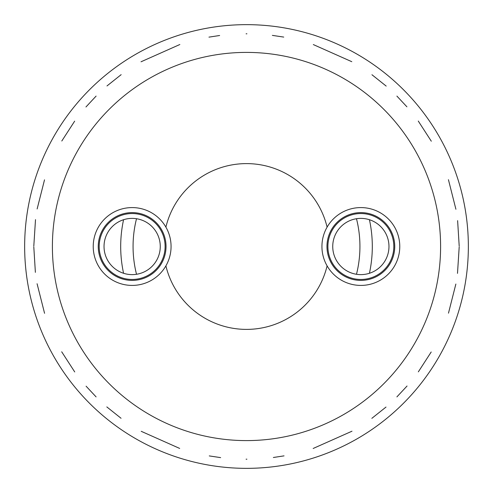 <?xml version="1.0" encoding="UTF-8"?>
<svg xmlns="http://www.w3.org/2000/svg" width="493" height="493" viewBox="0 0 493 493"><rect width="100%" height="100%" fill="white"/><g stroke="black" fill="none" stroke-linecap="round" stroke-linejoin="round"><path stroke-width="0.74" d="M246.5 468.35A221.85 221.85 90 0 0 468.35 246.5A221.85 221.85 90 0 0 246.5 24.65A221.85 221.85 0 0 1 468.35 246.5A221.85 221.85 0 0 1 246.5 468.35A221.85 221.85 0 0 1 24.65 246.5A221.85 221.85 0 0 1 246.5 24.65A221.85 221.85 -90 0 0 24.65 246.5A221.85 221.85 -90 0 0 246.5 468.35A221.85 221.85 -90 0 1 24.65 246.5A221.85 221.85 -90 0 1 246.5 24.65M33.801 246.112L35.502 219.638M37.135 208.958L44.518 179.84M61.798 141.01L74.659 121.149M85.948 106.987L96.098 96.098M106.987 85.942L121.149 74.659M141.01 61.798L179.84 44.518M208.958 37.135L219.638 35.502M246.112 33.801L246.907 33.801M272.358 35.379L283.74 37.086M313.314 44.567L351.792 61.693M371.944 74.726L386.185 86.09M396.902 96.098L406.91 106.815M418.274 121.056L431.307 141.208M448.433 179.686L455.914 209.26M457.621 220.642L459.199 246.093M459.199 246.888L457.498 273.362M455.865 284.042L448.482 313.16M431.202 351.99L418.341 371.851M407.052 386.013L396.902 396.902M386.013 407.058L371.851 418.341M351.99 431.202L313.16 448.482M284.042 455.865L273.362 457.498M246.888 459.199L246.093 459.199M220.642 457.621L209.26 455.914M179.686 448.433L141.208 431.307M121.056 418.274L106.815 406.91M96.098 396.902L86.09 386.185M74.726 371.944L61.693 351.792M44.567 313.314L37.086 283.74M35.379 272.358L33.801 246.907M360.858 280.388A33.888 33.888 0 0 1 326.97 246.5A33.888 33.888 0 0 1 360.858 212.612A33.888 33.888 0 0 1 394.745 246.5A33.888 33.888 0 0 1 360.858 280.388M360.858 213.543A32.957 32.957 0 0 1 393.815 246.5A32.957 32.957 0 0 1 360.858 279.457A32.957 32.957 0 0 1 327.894 246.5A32.957 32.957 0 0 1 360.858 213.543M360.858 218.381A28.119 28.119 0 0 1 388.971 246.5A28.119 28.119 0 0 1 360.858 274.619A28.119 28.119 0 0 1 332.738 246.5A28.119 28.119 0 0 1 360.858 218.381M360.858 207.584A38.916 38.916 0 0 0 321.935 246.5A38.916 38.916 0 0 0 360.858 285.416A38.916 38.916 0 0 0 399.774 246.5A38.916 38.916 0 0 0 360.858 207.584M132.142 207.584A38.916 38.916 0 0 0 93.226 246.5A38.916 38.916 0 0 0 132.142 285.416A38.916 38.916 0 0 0 171.065 246.5A38.916 38.916 0 0 0 132.142 207.584M132.142 280.388A33.888 33.888 0 0 1 98.255 246.5A33.888 33.888 0 0 1 132.142 212.612A33.888 33.888 0 0 1 166.03 246.5A33.888 33.888 0 0 1 132.142 280.388M165.106 246.5A32.957 32.957 0 0 1 132.142 279.457A32.957 32.957 0 0 1 99.185 246.5A32.957 32.957 0 0 1 132.142 213.543A32.957 32.957 0 0 1 165.106 246.5M104.029 246.5A28.119 28.119 0 0 0 132.142 274.619A28.119 28.119 0 0 0 160.262 246.5A28.119 28.119 0 0 0 132.142 218.381A28.119 28.119 0 0 0 104.029 246.5M246.5 52.4A194.1 194.1 -90 0 0 52.4 246.5A194.1 194.1 -90 0 0 246.5 440.6A194.1 194.1 -90 0 0 440.6 246.5A194.1 194.1 -90 0 0 246.5 52.4M165.901 265.869A82.892 82.892 -90 0 0 246.5 329.392A82.892 82.892 90 0 0 327.099 265.869M327.099 227.131A82.892 82.892 90 0 0 246.5 163.608A82.892 82.892 -90 0 0 165.901 227.131M136.518 218.726A113.433 113.433 0 0 0 136.518 274.274M356.482 274.274A113.433 113.433 0 0 0 356.482 218.726M123.577 219.718A125.807 125.807 0 0 0 123.577 273.282M369.423 273.282A125.807 125.807 -0 0 0 369.423 219.718"/></g></svg>
